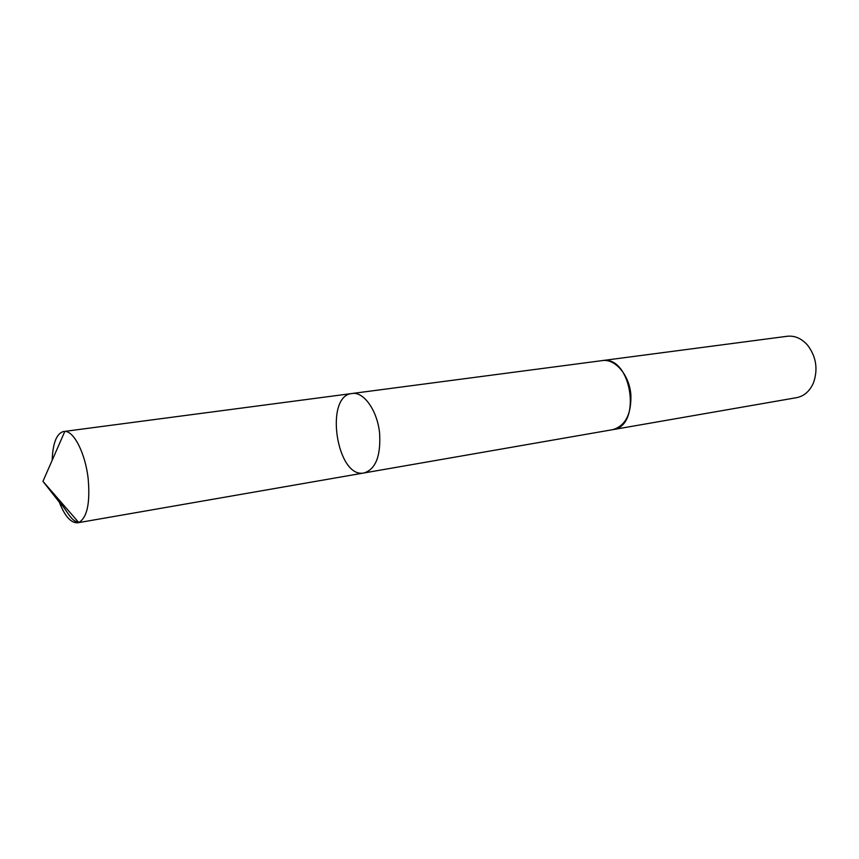 <?xml version="1.0" encoding="UTF-8"?>
<svg xmlns="http://www.w3.org/2000/svg" width="859" height="859" viewBox="0 0 859 859"><rect width="100%" height="100%" fill="white"/><g stroke="black" fill="none" stroke-linecap="round" stroke-linejoin="round"><path stroke-width="1.29" d="M601.687 360.673L602.127 360.608C615.108 358.375 629.443 375.082 630.871 394.85C631.419 414.317 625.341 425.924 612.671 429.672L364.162 472.933C375.662 469.164 380.816 456.097 379.635 433.72C377.616 410.967 363.819 391.317 352.04 393.508C323.993 395.698 336.749 479.204 364.162 472.933C375.662 469.164 380.816 456.097 379.635 433.72C377.616 410.967 363.819 391.317 352.04 393.508L64.844 431.368C74.089 431.132 85.449 453.745 88.176 478.817C90.27 503.181 87.135 517.741 78.76 522.508L77.664 522.798C70.352 523.088 63.813 515.046 58.025 498.671M52.163 460.317C52.796 442.954 56.651 433.323 63.716 431.422M352.04 393.508L602.127 360.619C631.537 354.703 642.5 426.536 612.671 429.683L612.231 429.747M602.127 360.608L787.252 336.266C795.005 335.461 801.909 338.575 807.943 345.629C816.211 356.957 818.09 369.263 813.58 382.545C809.919 391.07 804.271 396.117 796.626 397.663L612.671 429.683M78.577 522.304C70.502 521.22 66.648 509.28 60.323 503.438L42.95 481.351L78.76 522.508M364.162 472.933L77.664 522.798M42.95 481.351L64.844 431.368"/></g></svg>
